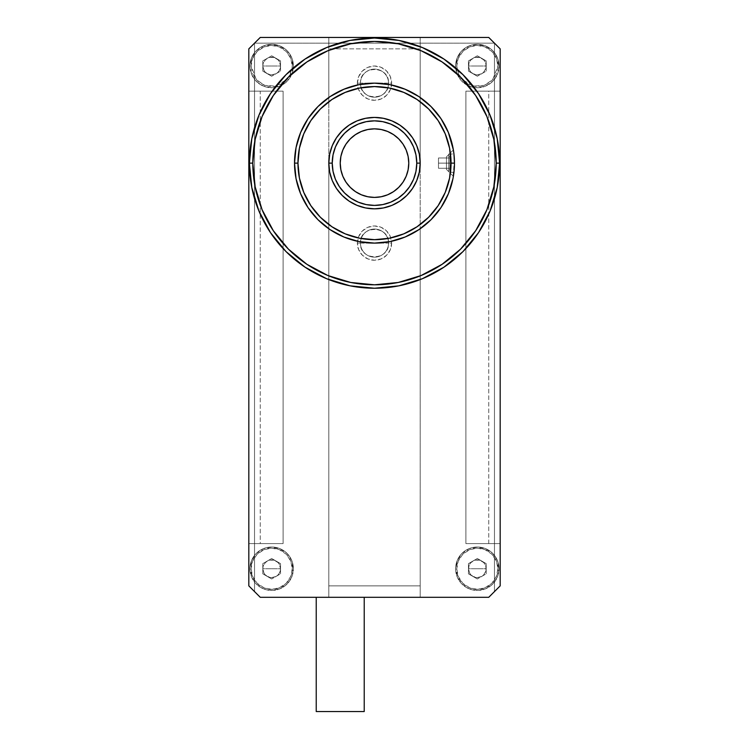 <?xml version="1.0" encoding="UTF-8"?>
<svg xmlns="http://www.w3.org/2000/svg" width="749" height="749" viewBox="0 0 749 749"><rect width="100%" height="100%" fill="white"/><g stroke="black" fill="none" stroke-linecap="round" stroke-linejoin="round"><path stroke-width="0.56" stroke-dasharray="3.75 2.81" d="M455.617 66.015A21.712 21.712 0 0 1 477.328 44.303A21.712 21.712 0 0 1 499.04 66.015A21.712 21.712 0 0 1 474.154 87.493A21.712 21.712 0 0 1 455.617 66.015A21.712 21.712 0 0 0 474.154 87.493A21.712 21.712 0 0 0 499.04 66.015A21.712 21.712 0 0 1 477.328 87.717A21.712 21.712 0 0 1 455.617 66.015A21.712 21.712 0 0 1 477.328 44.303A21.712 21.712 0 0 1 499.04 66.015A21.712 21.712 0 0 0 477.328 44.303A21.712 21.712 0 0 0 455.617 66.015L457.274 74.32L461.983 81.36L469.024 86.069L477.328 87.717L485.633 86.069L492.683 81.36L497.383 74.32L499.04 66.015L497.383 57.71L492.683 50.66L485.633 45.961L477.328 44.303L469.024 45.961L461.983 50.66L457.274 57.71L455.617 66.015M497.898 66.015C498.722 59.995 492.552 45.726 477.328 45.446C462.105 45.726 455.935 59.995 456.759 66.015L458.21 73.58L462.788 80.555L469.754 85.133L477.328 86.575L484.903 85.133L491.868 80.555L496.447 73.58L497.898 66.015L496.447 58.441L491.868 51.475L484.903 46.887L477.328 45.446L469.754 46.887L462.788 51.475L458.21 58.441L456.759 66.015L456.993 69.067L461.234 78.823L473.115 86.144L484.219 85.395L492.683 79.694L497.898 66.015M455.617 568.734A21.712 21.712 0 0 1 477.328 547.023A21.712 21.712 0 0 1 499.04 568.734A21.712 21.712 0 0 1 477.328 590.437A21.712 21.712 0 0 1 455.617 568.734A21.712 21.712 0 0 0 477.328 590.437A21.712 21.712 0 0 0 499.04 568.734A21.712 21.712 0 0 1 477.328 590.437A21.712 21.712 0 0 1 455.617 568.734A21.712 21.712 0 0 1 477.328 547.023A21.712 21.712 0 0 1 499.04 568.734A21.712 21.712 0 0 0 477.328 547.023A21.712 21.712 0 0 0 455.617 568.734L457.274 577.039L461.983 584.08L469.024 588.789L477.328 590.437L485.633 588.789L492.683 584.08L497.383 577.039L499.04 568.734L497.383 560.421L492.683 553.38L485.633 548.68L477.328 547.023L469.024 548.68L461.983 553.38L457.274 560.421L455.617 568.734M497.898 568.734C498.722 562.714 492.552 548.446 477.328 548.165C462.105 548.446 455.935 562.714 456.759 568.734L458.21 576.299L462.788 583.274L469.754 587.853L477.328 589.294L484.903 587.853L491.868 583.274L496.447 576.299L497.898 568.734L496.447 561.16L491.868 554.194L484.903 549.607L477.328 548.165L469.754 549.607L462.788 554.194L458.21 561.16L456.759 568.734C455.935 574.745 462.105 589.014 477.328 589.294C492.552 589.014 498.722 574.745 497.898 568.734M249.96 66.015A21.712 21.712 0 0 1 271.672 44.303A21.712 21.712 0 0 1 293.29 67.953A21.712 21.712 0 0 1 274.846 87.493A21.712 21.712 0 0 1 249.96 66.015A21.712 21.712 0 0 0 271.672 87.717A21.712 21.712 0 0 0 293.383 66.015A21.712 21.712 0 0 1 271.672 87.717A21.712 21.712 0 0 1 249.96 66.015A21.712 21.712 0 0 1 271.672 44.303A21.712 21.712 0 0 1 293.383 66.015A21.712 21.712 0 0 0 271.672 44.303A21.712 21.712 0 0 0 249.96 66.015L251.617 74.32L256.317 81.36L263.367 86.069L271.672 87.717L279.976 86.069L287.017 81.36L291.726 74.32L293.383 66.015L291.726 57.71L287.017 50.66L279.976 45.961L271.672 44.303L263.367 45.961L256.317 50.66L251.617 57.71L249.96 66.015M292.241 66.015C293.065 59.995 286.895 45.726 271.672 45.446C256.448 45.726 250.278 59.995 251.102 66.015L252.553 73.58L257.132 80.555L264.097 85.133L271.672 86.575L275.875 86.144L279.246 85.133L286.212 80.555L290.79 73.58L292.016 69.067L292.241 66.015L290.79 58.441L286.212 51.475L279.246 46.887L271.672 45.446L264.097 46.887L257.132 51.475L252.553 58.441L251.102 66.015L256.317 79.694L264.781 85.395L275.885 86.144L287.766 78.823L292.007 69.067L292.241 66.015M249.96 568.734A21.712 21.712 0 0 1 271.672 547.023A21.712 21.712 0 0 1 293.383 568.734A21.712 21.712 0 0 1 271.672 590.437A21.712 21.712 0 0 1 249.96 568.734A21.712 21.712 0 0 0 271.672 590.437A21.712 21.712 0 0 0 293.383 568.734A21.712 21.712 0 0 1 271.672 590.437A21.712 21.712 0 0 1 249.96 568.734A21.712 21.712 0 0 1 271.672 547.023A21.712 21.712 0 0 1 293.383 568.734A21.712 21.712 0 0 0 271.672 547.023A21.712 21.712 0 0 0 249.96 568.734L251.617 577.039L256.317 584.08L263.367 588.789L271.672 590.437L279.976 588.789L287.017 584.08L291.726 577.039L293.383 568.734L291.726 560.421L287.017 553.38L279.976 548.68L271.672 547.023L263.367 548.68L256.317 553.38L251.617 560.421L249.96 568.734M292.241 568.734C293.065 562.714 286.895 548.446 271.672 548.165C256.448 548.446 250.278 562.714 251.102 568.734L252.553 576.299L257.132 583.274L264.097 587.853L271.672 589.294L279.246 587.853L286.212 583.274L290.79 576.299L292.241 568.734L290.79 561.16L286.212 554.194L279.246 549.607L271.672 548.165L264.097 549.607L257.132 554.194L252.553 561.16L251.102 568.734C250.278 574.745 256.448 589.014 271.672 589.294C286.895 589.014 293.065 574.745 292.241 568.734M249.389 163.132A125.111 125.111 0 0 0 374.5 288.234A125.111 125.111 0 0 0 499.611 163.132A125.111 125.111 0 0 0 374.5 38.021A125.111 125.111 0 0 0 249.389 163.132M360.456 243.107A14.044 14.044 0 0 1 375.118 229.072A14.044 14.044 0 0 1 388.544 243.107L391.643 243.107A17.143 17.143 0 0 0 374.5 225.973A17.143 17.143 0 0 0 357.357 243.107L360.456 243.107A14.044 14.044 0 0 1 374.5 229.063A14.044 14.044 0 0 1 388.497 241.871A14.044 14.044 0 0 0 373.882 229.072A14.044 14.044 0 0 0 360.456 243.107L388.544 243.107A14.044 14.044 0 0 0 388.497 241.871A14.044 14.044 0 0 1 388.544 243.107C389.414 224.981 359.586 224.981 360.456 243.107C359.586 261.232 389.414 261.232 388.544 243.107L360.456 243.107A14.044 14.044 0 0 0 374.5 257.16A14.044 14.044 0 0 0 388.544 243.107A14.044 14.044 0 0 1 374.5 257.16A14.044 14.044 0 0 1 360.456 243.107L357.357 243.107A17.143 17.143 0 0 0 374.5 260.249A17.143 17.143 0 0 0 391.643 243.107L388.544 243.107A14.044 14.044 0 0 1 374.5 257.16A14.044 14.044 0 0 1 360.456 243.107M360.456 83.148A14.044 14.044 0 0 1 374.5 69.105A14.044 14.044 0 0 1 388.544 83.148L391.643 83.148A17.143 17.143 0 0 0 374.5 66.015A17.143 17.143 0 0 0 357.357 83.148L360.456 83.148A14.044 14.044 0 0 1 374.5 69.105A14.044 14.044 0 0 1 388.544 83.148A14.044 14.044 0 0 0 374.5 69.105A14.044 14.044 0 0 0 360.456 83.148L388.544 83.148C389.414 65.032 359.586 65.032 360.456 83.148C359.586 101.274 389.414 101.274 388.544 83.148L360.456 83.148A14.044 14.044 0 0 0 374.5 97.201A14.044 14.044 0 0 0 388.544 83.148A14.044 14.044 0 0 1 374.5 97.201A14.044 14.044 0 0 1 360.456 83.148L357.357 83.148A17.143 17.143 0 0 0 374.5 100.291A17.143 17.143 0 0 0 391.643 83.148L388.544 83.148A14.044 14.044 0 0 1 374.5 97.201A14.044 14.044 0 0 1 360.456 83.148M454.053 171.352L454.474 163.132L453.379 176.315A79.974 79.974 0 0 0 453.538 175.388M454.222 169.555L454.147 170.398M453.894 172.747L453.538 175.369A79.974 79.974 0 0 0 454.474 163.132L446.479 163.132L446.479 156.85L446.479 163.132L454.474 163.132L454.306 157.889L454.474 163.132L448.763 163.132L454.474 163.132L448.763 163.132L448.763 153.985L448.763 163.132L449.906 163.132L448.763 163.132L448.763 169.986L448.763 156.279L448.763 163.132L449.906 163.132L449.906 169.986L449.906 163.132L449.906 168.272L438.483 168.272L438.483 157.992L438.483 168.272L449.906 168.272L438.483 168.272L438.483 163.132L449.906 163.132L438.483 163.132L438.483 157.992L449.906 157.992L449.906 163.132L449.906 157.992L438.483 157.992L449.906 157.992L438.483 157.992L438.483 163.132L449.906 163.132L438.483 163.132L438.483 168.272L449.906 168.272L449.906 156.279L449.906 169.986L449.906 157.992L449.906 163.132L448.763 163.132L448.763 153.985L448.763 172.27L448.763 156.279L448.763 163.132L454.474 163.132L454.4 166.624M448.763 153.985L453.95 153.985L454.474 163.132A79.974 79.974 0 0 0 453.538 150.877L453.538 150.877A79.974 79.974 0 0 0 453.379 149.94L454.474 163.132L446.479 163.132L446.479 169.414L446.479 156.85L446.479 163.132L454.474 163.132L454.306 168.356L454.437 160.436M328.802 163.132A45.698 45.698 0 0 0 374.5 208.831A45.698 45.698 0 0 0 420.198 163.132A45.698 45.698 0 0 0 374.5 117.424A45.698 45.698 0 0 0 328.802 163.132L328.802 597.299L260.249 597.299L248.818 585.868L254.529 591.579L254.529 43.161L248.818 48.872L248.818 585.868L248.818 48.872L260.249 37.45L248.818 48.872L248.818 91.153L260.249 91.153L260.249 543.596L283.094 543.596L283.094 91.153L260.249 91.153L260.249 543.596L248.818 543.596L248.818 91.153L283.094 91.153L283.094 543.596L248.818 543.596L283.094 543.596L283.094 91.153L248.818 91.153L248.818 585.868L254.529 591.579L254.529 43.161L494.471 43.161L488.751 37.45L260.249 37.45L254.529 43.161L494.471 43.161L500.182 48.872L488.751 37.45L494.471 43.161L494.471 591.579L500.182 585.868L500.182 48.872L494.471 43.161L494.471 591.579L494.471 43.161L254.529 43.161L254.529 591.579L254.529 43.161L494.471 43.161L494.471 591.579L500.182 585.868L500.182 543.596L488.751 543.596L488.751 91.153L465.906 91.153L465.906 543.596L488.751 543.596L488.751 91.153L500.182 91.153L500.182 543.596L465.906 543.596L465.906 91.153L500.182 91.153L465.906 91.153L465.906 543.596L500.182 543.596L500.182 48.872L500.182 585.868L500.182 48.872L488.751 37.45L328.802 37.45L328.802 48.872L420.198 48.872L420.198 37.45L260.249 37.45L488.751 37.45L260.249 37.45L248.818 48.872L248.818 585.868L260.249 597.299L328.802 597.299L328.802 163.123M477.328 66.015L486.185 66.015C486.073 62.673 484.594 60.117 481.757 58.347C478.808 56.765 475.849 56.765 472.9 58.347C470.063 60.117 468.584 62.673 468.471 66.015L477.328 66.015L468.471 66.015C468.584 69.357 470.063 71.913 472.9 73.683C475.849 75.256 478.808 75.256 481.757 73.683C484.594 71.913 486.073 69.357 486.185 66.015L477.328 66.015M477.328 568.734L486.185 568.734C486.073 565.392 484.594 562.836 481.757 561.067C478.808 559.484 475.849 559.484 472.9 561.067C470.063 562.836 468.584 565.392 468.471 568.734L477.328 568.734L468.471 568.734C468.584 572.077 470.063 574.633 472.9 576.402C475.849 577.975 478.808 577.975 481.757 576.402C484.594 574.633 486.073 572.077 486.185 568.734L477.328 568.734M271.672 66.015L280.529 66.015C280.416 62.673 278.937 60.117 276.1 58.347C273.151 56.765 270.192 56.765 267.243 58.347C264.406 60.117 262.927 62.673 262.815 66.015L271.672 66.015L262.815 66.015C262.927 69.357 264.406 71.913 267.243 73.683C270.192 75.256 273.151 75.256 276.1 73.683C278.937 71.913 280.416 69.357 280.529 66.015L271.672 66.015M271.672 568.734L280.529 568.734C280.416 565.392 278.937 562.836 276.1 561.067C273.151 559.484 270.192 559.484 267.243 561.067C264.406 562.836 262.927 565.392 262.815 568.734L271.672 568.734L262.815 568.734C262.927 572.077 264.406 574.633 267.243 576.402C270.192 577.975 273.151 577.975 276.1 576.402C278.937 574.633 280.416 572.077 280.529 568.734L271.672 568.734M387.645 131.478A34.276 34.276 0 0 0 387.589 131.45L393.543 134.633L398.74 138.893A34.276 34.276 0 0 0 398.73 138.883L402.999 144.089A34.276 34.276 0 0 0 402.99 144.07L406.164 150.015L408.121 156.438L408.776 163.132A34.276 34.276 0 0 0 408.776 163.113M355.485 134.605A34.276 34.276 0 0 0 355.429 134.651L361.383 131.459L367.815 129.511L374.5 128.856L381.185 129.511A34.276 34.276 0 0 0 381.157 129.511M340.224 163.085A34.276 34.276 0 0 0 340.224 163.132L340.879 156.438L342.836 150.015L346.001 144.089L350.26 138.893L355.457 134.633M454.4 159.537L452.939 178.73M449.906 163.132L449.906 156.279L449.906 163.132M454.034 171.568L453.95 172.27L448.763 172.27L448.763 163.132L448.763 172.27M381.185 129.511L387.617 131.459M408.776 163.17A34.276 34.276 0 0 0 408.776 163.132L408.121 169.817L406.164 176.249L402.999 182.176L398.74 187.362L393.543 191.632L387.617 194.796L381.185 196.744L374.5 197.408L367.815 196.744L361.383 194.796L355.457 191.632L350.26 187.362L346.001 182.176L342.836 176.249L340.879 169.817L340.224 163.132A34.276 34.276 0 0 0 340.224 163.151M262.815 573.846L262.815 568.734L264.004 573.163L267.243 576.402L262.815 573.846L271.672 578.958L267.243 576.402L271.672 577.591L276.1 576.402L277.935 574.998L279.34 573.163L280.529 568.734L279.34 564.306L277.935 562.471L273.965 560.177L269.378 560.177L265.408 562.471L263.114 566.441L262.815 568.734L262.815 563.623L271.672 558.511L280.529 563.623L280.529 573.846L271.672 578.958L262.815 573.846L262.815 563.623L262.815 573.846L262.815 563.623L271.672 558.511L262.815 563.623L271.672 558.511L280.529 563.623L271.672 558.511L280.529 563.623L280.529 573.846L280.529 563.623L280.529 573.846L271.672 578.958L280.529 573.846L271.672 578.958L262.815 573.846M262.815 71.127L262.815 66.015L264.004 70.443L267.243 73.683L262.815 71.127L271.672 76.239L267.243 73.683L271.672 74.872L276.1 73.683L277.935 72.279L279.34 70.443L280.529 66.015L279.34 61.587L277.935 59.751L273.965 57.458L269.378 57.458L265.408 59.751L263.114 63.721L262.815 66.015L262.815 60.903L271.672 55.791L280.529 60.903L280.529 71.127L271.672 76.239L262.815 71.127L262.815 60.903L262.815 71.127L262.815 60.903L271.672 55.791L262.815 60.903L271.672 55.791L280.529 60.903L271.672 55.791L280.529 60.903L280.529 71.127L280.529 60.903L280.529 71.127L271.672 76.239L280.529 71.127L271.672 76.239L262.815 71.127M468.471 573.846L468.471 568.734L469.66 573.163L472.9 576.402L468.471 573.846L477.328 578.958L472.9 576.402L477.328 577.591L481.757 576.402L483.592 574.998L485.886 571.028L485.886 566.441L484.996 564.306L483.592 562.471L479.622 560.177L475.035 560.177L471.065 562.471L469.66 564.306L468.471 568.734L468.471 563.623L477.328 558.511L486.185 563.623L486.185 573.846L477.328 578.958L468.471 573.846L468.471 563.623L468.471 573.846L468.471 563.623L477.328 558.511L468.471 563.623L477.328 558.511L486.185 563.623L477.328 558.511L486.185 563.623L486.185 573.846L486.185 563.623L486.185 573.846L477.328 578.958L486.185 573.846L477.328 578.958L468.471 573.846M468.471 71.127L468.471 66.015L469.66 70.443L472.9 73.683L468.471 71.127L477.328 76.239L472.9 73.683L477.328 74.872L481.757 73.683L483.592 72.279L485.886 68.309L485.886 63.721L484.996 61.587L483.592 59.751L479.622 57.458L475.035 57.458L471.065 59.751L469.66 61.587L468.471 66.015L468.471 60.903L477.328 55.791L486.185 60.903L486.185 71.127L477.328 76.239L468.471 71.127L468.471 60.903L468.471 71.127L468.471 60.903L477.328 55.791L468.471 60.903L477.328 55.791L486.185 60.903L477.328 55.791L486.185 60.903L486.185 71.127L486.185 60.903L486.185 71.127L477.328 76.239L486.185 71.127L477.328 76.239L468.471 71.127M420.198 163.132L420.198 37.45L488.751 37.45L500.182 48.872L488.751 37.45L260.249 37.45L248.818 48.872L260.249 37.45L328.802 37.45L328.802 597.299L420.198 597.299L420.198 48.872L328.802 48.872L328.802 585.868L420.198 585.868L420.198 163.113M446.479 163.132L446.479 169.414L446.479 163.132M454.119 170.66L454.306 168.356L454.119 170.66M453.538 150.877L453.903 153.592M454.306 157.889L453.913 153.629M454.137 155.698L454.081 155.193M364.22 711.55L316.228 711.55L364.22 711.55M357.357 243.107L358.668 236.553L362.385 230.992L367.937 227.275L374.5 225.973L381.063 227.275L386.615 230.992L390.332 236.553L391.643 243.107L390.332 249.67L386.615 255.222L381.063 258.939L374.5 260.249L367.937 258.939L362.385 255.222L358.668 249.67L357.357 243.107M357.357 83.148L358.668 76.595L362.385 71.033L367.937 67.316L374.5 66.015L381.063 67.316L386.615 71.033L390.332 76.595L391.643 83.148L390.332 89.711L386.615 95.273L381.063 98.99L374.5 100.291L367.937 98.99L362.385 95.273L358.668 89.711L357.357 83.148M316.228 597.299L364.22 597.299M248.818 91.153L248.818 585.868L248.818 543.596L283.094 543.596L283.094 91.153L248.818 91.153M328.802 37.45L328.802 97.492L328.802 37.45M328.802 585.868L328.802 597.299L420.198 597.299L420.198 585.868L328.802 585.868M420.198 228.763L420.198 597.299L420.198 228.763M500.182 585.868L488.751 597.299L420.198 597.299L488.751 597.299L500.182 585.868L494.471 591.579L500.182 585.868L500.182 48.872L500.182 91.153L465.906 91.153L465.906 543.596L500.182 543.596L500.182 585.868M316.696 597.299L363.752 597.299L316.696 597.299M446.479 156.85L453.379 149.94M448.763 169.986L449.906 169.986M448.763 156.279L449.906 156.279M446.479 169.414L453.379 176.315"/><path stroke-width="1.12" d="M499.611 163.132A125.111 125.111 0 0 1 374.5 288.234A125.111 125.111 0 0 1 249.389 163.132A125.111 125.111 0 0 0 374.5 288.234A125.111 125.111 0 0 0 499.611 163.132L496.184 163.132A121.684 121.684 0 0 1 374.5 284.807A121.684 121.684 0 0 1 252.816 163.132L249.389 163.132L252.816 163.132L255.156 139.389L262.084 116.563L273.329 95.526L288.459 77.091L306.893 61.952L327.931 50.707L350.757 43.788L374.5 41.448L398.243 43.788L421.069 50.707L442.107 61.952L460.541 77.091L475.671 95.526L486.916 116.563L493.844 139.389L496.184 163.132L493.844 186.866L486.916 209.692L475.671 230.729L460.541 249.174L442.107 264.303L421.069 275.548L398.243 282.476L374.5 284.807L350.757 282.476L327.931 275.548L306.893 264.303L288.459 249.174L273.329 230.729L262.084 209.692L255.156 186.866L252.816 163.132A121.684 121.684 0 0 1 374.5 41.448A121.684 121.684 0 0 1 496.184 163.132L499.611 163.132A125.111 125.111 0 0 0 374.5 38.021A125.111 125.111 0 0 0 249.389 163.132A125.111 125.111 0 0 1 374.5 38.021A125.111 125.111 0 0 1 499.611 163.132L497.205 187.54L490.089 211.003L478.527 232.639L462.966 251.598L444.007 267.15L422.38 278.712L398.908 285.837L374.5 288.234L350.092 285.837L326.62 278.712L304.993 267.15L286.034 251.598L270.473 232.639L258.911 211.003L251.795 187.54L249.389 163.132L251.795 138.724L258.911 115.252L270.473 93.625L286.034 74.666L304.993 59.105L326.62 47.543L350.092 40.427L374.5 38.021L398.908 40.427L422.38 47.543L444.007 59.105L462.966 74.666L478.527 93.625L490.089 115.252L497.205 138.724L499.611 163.132M316.228 597.299L316.228 711.55L364.22 711.55L364.22 597.299L316.228 597.299L316.228 711.55L364.22 711.55L364.22 597.299M454.4 166.634L454.474 163.132A79.974 79.974 0 0 1 374.5 243.107A79.974 79.974 0 0 1 294.526 163.132A79.974 79.974 0 0 0 367.881 242.835A79.974 79.974 0 0 0 453.379 176.315L454.119 170.66M453.538 175.388A79.974 79.974 0 0 0 453.538 175.369L453.913 172.626L453.538 175.378M454.4 159.677L454.306 157.87M453.95 153.994L453.379 149.94A79.974 79.974 0 0 0 367.881 83.429A79.974 79.974 0 0 0 294.526 163.132A79.974 79.974 0 0 0 374.5 243.107A79.974 79.974 0 0 0 454.474 163.132L454.474 163.113M453.95 153.985L454.474 163.132A79.974 79.974 0 0 0 374.5 83.148A79.974 79.974 0 0 0 294.526 163.132A79.974 79.974 0 0 1 374.5 83.148A79.974 79.974 0 0 1 454.474 163.132L451.048 163.132A76.548 76.548 0 0 1 374.5 239.68A76.548 76.548 0 0 1 297.952 163.132L294.526 163.132L297.952 163.132L299.422 148.199L303.776 133.837L310.854 120.598L320.375 108.998L331.976 99.477L345.205 92.408L359.567 88.054L374.5 86.575L389.433 88.054L403.795 92.408L417.024 99.477L428.625 108.998L438.146 120.598L445.224 133.837L449.578 148.199L451.048 163.132L449.578 178.065L445.224 192.427L438.146 205.657L428.625 217.257L417.024 226.778L403.795 233.857L389.433 238.21L374.5 239.68L359.567 238.21L345.205 233.857L331.976 226.778L320.375 217.257L310.854 205.657L303.776 192.427L299.422 178.065L297.952 163.132A76.548 76.548 0 0 1 374.5 86.575A76.548 76.548 0 0 1 451.048 163.132L454.474 163.132L454.428 160.37M453.398 149.997L448.389 132.526L441.002 118.698L431.049 106.573L418.934 96.63L405.106 89.243L390.107 84.684L374.5 83.148L358.893 84.684L343.894 89.243L330.066 96.63L317.951 106.573L307.998 118.698L300.611 132.526L296.061 147.525L294.526 163.132L296.061 178.73L300.611 193.738L307.998 207.567L317.951 219.682L330.066 229.625L343.894 237.021L358.893 241.571L374.5 243.107L390.107 241.571L405.106 237.021L418.934 229.625L431.049 219.682L441.002 207.567L448.389 193.738L452.939 178.73M420.198 163.132A45.698 45.698 0 0 1 374.5 208.831A45.698 45.698 0 0 1 328.802 163.132A45.698 45.698 0 0 0 374.5 208.831A45.698 45.698 0 0 0 420.198 163.132L416.772 163.132A42.272 42.272 0 0 1 374.5 205.404A42.272 42.272 0 0 1 332.228 163.132L328.802 163.132L332.228 163.132L333.043 154.884L335.44 146.954L339.353 139.642L344.606 133.238L351.009 127.976L358.322 124.072L366.252 121.666L374.5 120.851L382.748 121.666L390.678 124.072L397.991 127.976L404.394 133.238L409.647 139.642L413.56 146.954L415.957 154.884L416.772 163.132L415.957 171.381L413.56 179.311L409.647 186.613L404.394 193.017L397.991 198.279L390.678 202.183L382.748 204.589L374.5 205.404L366.252 204.589L358.322 202.183L351.009 198.279L344.606 193.017L339.353 186.613L335.44 179.311L333.043 171.381L332.228 163.132A42.272 42.272 0 0 1 374.5 120.851A42.272 42.272 0 0 1 416.772 163.132L420.198 163.132A45.698 45.698 0 0 0 374.5 117.424A45.698 45.698 0 0 0 328.802 163.132A45.698 45.698 0 0 1 374.5 117.424A45.698 45.698 0 0 1 420.198 163.132L419.328 154.21L416.725 145.643L412.502 137.741L406.819 130.813L399.891 125.13L391.989 120.907L383.413 118.305L374.5 117.424L365.587 118.305L357.011 120.907L349.109 125.13L342.181 130.813L336.498 137.741L332.275 145.643L329.672 154.21L328.802 163.132L329.672 172.045L332.275 180.621L336.498 188.523L342.181 195.442L349.109 201.125L357.011 205.357L365.587 207.95L374.5 208.831L383.413 207.95L391.989 205.357L399.891 201.125L406.819 195.442L412.502 188.523L416.725 180.621L419.328 172.045L420.198 163.123M408.776 163.113A34.276 34.276 0 0 0 408.121 156.466L406.164 150.015L402.999 144.089A34.276 34.276 0 0 0 393.562 134.642L387.617 131.459A34.276 34.276 0 0 0 381.213 129.521L374.5 128.856L367.815 129.511L361.383 131.459L355.457 134.633A34.276 34.276 0 0 0 350.289 138.865M408.111 156.419A34.276 34.276 0 0 0 406.173 150.034M406.155 149.987A34.276 34.276 0 0 0 403.009 144.108L398.74 138.893L393.543 134.633M393.525 134.614A34.276 34.276 0 0 0 387.645 131.478M381.157 129.511A34.276 34.276 0 0 0 374.528 128.856M374.472 128.856A34.276 34.276 0 0 0 367.843 129.502M367.778 129.521A34.276 34.276 0 0 0 361.421 131.45M361.346 131.478A34.276 34.276 0 0 0 355.485 134.605M350.242 138.921A34.276 34.276 0 0 0 346.029 144.051M345.972 144.126A34.276 34.276 0 0 0 342.855 149.969M342.817 150.053A34.276 34.276 0 0 0 340.889 156.401M340.87 156.485A34.276 34.276 0 0 0 340.224 163.085M355.457 134.633L350.26 138.893L346.001 144.089L342.836 150.015L340.879 156.438L340.224 163.132A34.276 34.276 0 0 1 374.5 128.856A34.276 34.276 0 0 1 408.776 163.132A34.276 34.276 0 0 1 374.5 197.408A34.276 34.276 0 0 1 340.224 163.132A34.276 34.276 0 0 0 340.879 169.789M454.212 169.592L454.034 171.568L454.212 169.592M453.95 172.27L454.034 171.568L453.95 172.27M340.224 163.132L340.879 169.817A34.276 34.276 0 0 0 342.817 176.221M342.845 176.277A34.276 34.276 0 0 0 345.982 182.147M346.019 182.194A34.276 34.276 0 0 0 350.251 187.353L355.457 191.632L361.383 194.796L367.815 196.744L374.5 197.408L381.185 196.744L387.617 194.796L393.543 191.632L398.74 187.362A34.276 34.276 0 0 0 402.971 182.213M350.279 187.381A34.276 34.276 0 0 0 355.429 191.613M355.485 191.65A34.276 34.276 0 0 0 361.346 194.787M361.421 194.815A34.276 34.276 0 0 0 367.778 196.744M367.843 196.753A34.276 34.276 0 0 0 374.463 197.408M374.537 197.408A34.276 34.276 0 0 0 381.147 196.753M381.222 196.744A34.276 34.276 0 0 0 387.579 194.815M387.654 194.777A34.276 34.276 0 0 0 393.506 191.65M393.581 191.604A34.276 34.276 0 0 0 398.711 187.39M403.028 182.138A34.276 34.276 0 0 0 406.145 176.296M406.183 176.202A34.276 34.276 0 0 0 408.111 169.864M408.13 169.77A34.276 34.276 0 0 0 408.776 163.17M398.74 187.362L402.999 182.176L406.164 176.249L408.121 169.817L408.776 163.132L408.121 156.438M387.617 131.459L381.185 129.511M340.879 169.817L342.836 176.249L346.001 182.176L350.26 187.362M453.913 153.629L453.538 150.877M454.474 163.057L454.137 155.698M454.081 155.193L453.454 150.399M488.751 37.45L500.182 48.872L500.182 585.868L488.751 597.299L260.249 597.299L248.818 585.868L248.818 48.872L260.249 37.45L488.751 37.45L260.249 37.45L248.818 48.872L248.818 585.868L260.249 597.299L488.751 597.299L500.182 585.868L500.182 48.872L488.751 37.45"/></g></svg>
